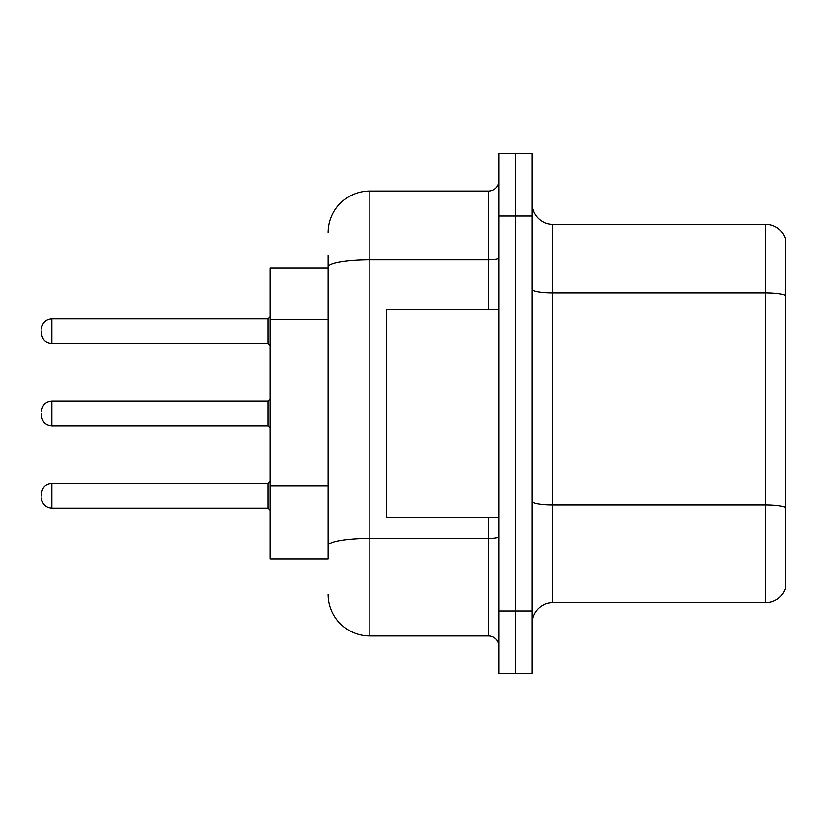 <?xml version="1.0" encoding="UTF-8"?>
<svg xmlns="http://www.w3.org/2000/svg" width="827" height="827" viewBox="0 0 827 827"><rect width="100%" height="100%" fill="white"/><g stroke="black" fill="none" stroke-linecap="round" stroke-linejoin="round"><path stroke-width="1.24" d="M270.047 559.031L328.257 559.031L270.047 559.031L270.047 267.969L328.257 267.969L328.257 255.491L328.257 307.034M785.65 519.532L785.65 586.064L785.65 519.532M532.009 623.486A20.789 20.789 0 0 1 552.798 602.697L765.688 602.697L765.688 224.303L552.798 224.303A20.789 20.789 0 0 1 532.009 203.514A20.789 20.789 0 0 0 552.798 224.303L552.798 602.697M515.376 611.008L515.376 673.385L532.009 673.385L532.009 611.008L515.376 611.008L515.376 673.385L498.743 673.385L498.743 611.008L515.376 611.008L515.376 215.992L515.376 611.008M498.743 611.008L498.743 153.615L515.376 153.615L515.376 215.992L515.376 153.615L532.009 153.615L532.009 611.008M785.65 239.272A20.789 20.789 0 0 0 765.688 224.303A20.789 20.789 0 0 1 785.65 239.272L785.65 587.728A20.789 20.789 0 0 1 765.688 602.697M785.65 587.728L785.65 586.064M785.65 295.911L785.65 507.974M328.257 559.031L328.257 255.491M328.257 232.625A41.577 41.577 0 0 1 369.845 191.037L369.845 635.963L488.343 635.963L488.343 517.454M369.845 191.037L488.343 191.037A10.4 10.4 0 0 0 498.743 180.648M328.257 552.798L328.257 498.309M498.743 646.352A10.4 10.4 0 0 0 488.343 635.963M369.845 635.963A41.577 41.577 0 0 1 328.257 594.375M498.743 309.546L386.467 309.546L386.467 517.454L498.743 517.454M41.35 495.828L41.35 493.75L41.35 495.828M41.35 413.5L41.35 415.578L41.35 413.5M41.35 331.172L41.35 333.25L41.35 331.172M328.257 319.511L270.047 319.511M328.257 485.831L270.047 485.831M785.65 295.632A20.789 3.608 180 0 0 765.688 293.027L552.798 293.027A20.789 3.608 0 0 1 532.009 289.419M785.65 507.685A20.789 3.608 180 0 0 765.688 505.09L552.798 505.09A20.789 3.608 -0 0 1 532.009 501.482M532.009 215.992L498.743 215.992M498.743 536.547A10.4 1.809 0 0 1 488.343 538.356L369.845 538.356A41.577 7.216 180 0 0 328.257 545.572M328.257 266.987A41.577 7.216 180 0 1 369.845 259.761L488.343 259.761L488.343 191.037M488.343 309.546L488.343 259.761A10.4 1.809 0 0 0 498.743 257.962M41.35 493.75C42.022 487.382 45.485 483.919 51.75 483.361L51.75 508.305L267.969 508.305L267.969 483.361L270.047 481.273M267.969 401.023L51.75 401.023L51.75 425.977L267.969 425.977L267.969 401.023L270.047 398.945M267.969 318.695L51.75 318.695L51.75 343.639L267.969 343.639L267.969 318.695L270.047 316.617M267.969 508.305L270.047 510.383M51.75 483.361L267.969 483.361M51.75 508.305C45.485 507.747 42.022 504.284 41.35 497.906M51.75 425.977C45.485 425.419 42.022 421.946 41.35 415.578M51.75 401.023C45.485 401.581 42.022 405.054 41.35 411.422M267.969 425.977L270.047 428.055M51.75 343.639C45.485 343.081 42.022 339.618 41.35 333.25M51.75 318.695C45.485 319.253 42.022 322.716 41.35 329.094M267.969 343.639L270.047 345.727"/></g></svg>
